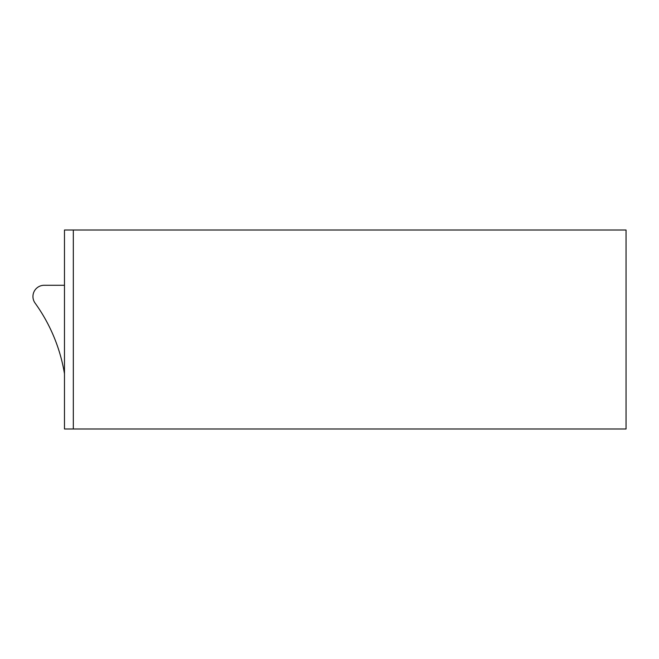 <?xml version="1.0" encoding="UTF-8"?>
<svg xmlns="http://www.w3.org/2000/svg" width="659" height="659" viewBox="0 0 659 659"><rect width="100%" height="100%" fill="white"/><g stroke="black" fill="none" stroke-linecap="round" stroke-linejoin="round"><path stroke-width="0.99" d="M73.322 428.993L626.05 428.993L626.05 230.007L64.475 230.007L64.475 428.993L73.322 428.993L73.322 230.007M64.475 285.281L44.178 285.281A11.228 11.228 0 0 0 35.075 303.082A167.46 167.46 0 0 1 64.475 373.719"/></g></svg>
